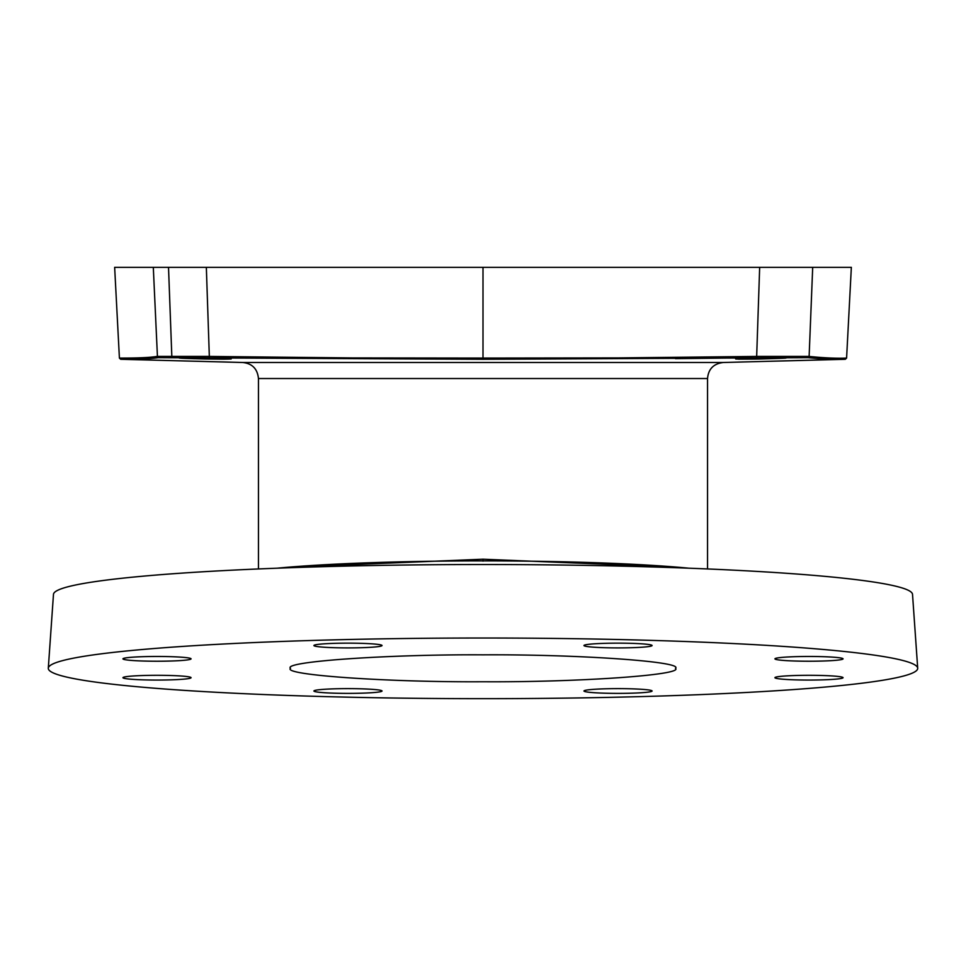 <?xml version="1.0" encoding="UTF-8"?>
<svg xmlns="http://www.w3.org/2000/svg" width="966" height="966" viewBox="0 0 966 966"><rect width="100%" height="100%" fill="white"/><g stroke="black" fill="none" stroke-linecap="round" stroke-linejoin="round"><path stroke-width="1.45" d="M678.784 567.296L483.012 559.205L287.216 567.296M688.806 568.189A254.505 17.75 180 0 0 483 560.884A254.505 17.75 180 0 0 277.194 568.189M204.526 358.954L205.142 358.966C179.543 358.35 173.397 357.975 186.728 357.818L205.142 358C230.741 358.591 236.887 358.978 223.557 359.183L205.142 358.966C238.747 359.267 238.747 358.941 205.142 358M179.265 358.06L186.728 357.818M809.122 356.418L812.696 267.328L851.348 267.328L846.59 358.084L845.322 359.292C835.892 359.75 823.394 359.207 807.854 357.661L483 359.292L158.146 357.661C151.179 358.809 138.693 359.352 120.678 359.292L119.41 358.084L114.652 267.328L206.338 267.328L153.304 267.328L157.482 357.468M675.463 358.652L734.812 357.963M738.507 359.159L755.46 359.062M180.787 358.193L194.721 358.724M231.188 358.966L223.557 359.183M755.774 359.05L761.075 358.966M760.858 358.966C727.253 359.267 727.253 358.941 760.858 358C794.463 357.698 794.463 358.024 760.858 358.966C727.253 359.267 727.253 358.941 760.858 358C794.463 357.698 794.463 358.024 760.858 358.966M812.684 267.328L206.338 267.328L209.332 356.43L156.89 356.43C149.935 357.589 137.438 358.132 119.41 358.084M483 267.328L483 358.084L352.059 357.927L209.332 356.43L209.381 357.661M759.662 267.328L756.668 356.43L618.989 357.903L483 358.084L483 359.292M846.59 358.084C837.148 358.543 824.65 357.988 809.11 356.43L756.668 356.43L756.62 357.661M156.89 356.43L158.146 357.661M809.11 356.43L807.854 357.661L809.11 356.43M290.537 668.303C282 661.638 387.752 654.248 483 654.839C578.248 654.248 684 661.638 675.463 668.303C684 674.956 578.248 682.358 483 681.755C387.752 682.358 282 674.956 290.537 668.303M483 638.019A434.7 30.32 0 0 1 917.7 668.194A434.7 30.32 0 0 1 483 698.672A434.7 30.32 180 0 1 48.3 668.194A434.7 30.32 180 0 1 483 638.019M157.011 656.469A34.064 2.379 180 0 0 122.936 658.848A34.064 2.379 180 0 0 157.011 661.227A34.064 2.379 180 0 0 191.075 658.848A34.064 2.379 180 0 0 157.011 656.469M347.965 643.151A34.064 2.379 180 0 0 313.902 645.529A34.064 2.379 180 0 0 347.965 647.908A34.064 2.379 180 0 0 382.041 645.529A34.064 2.379 180 0 0 347.965 643.151M618.035 643.151A34.064 2.379 180 0 0 583.959 645.529A34.064 2.379 180 0 0 618.035 647.908A34.064 2.379 180 0 0 652.098 645.529A34.064 2.379 180 0 0 618.035 643.151M808.989 656.469A34.064 2.379 180 0 0 774.925 658.848A34.064 2.379 180 0 0 808.989 661.227A34.064 2.379 180 0 0 843.064 658.848A34.064 2.379 180 0 0 808.989 656.469M808.989 675.306A34.064 2.379 180 0 0 774.925 677.685A34.064 2.379 180 0 0 808.989 680.064A34.064 2.379 180 0 0 843.064 677.685A34.064 2.379 180 0 0 808.989 675.306M618.035 688.625A34.064 2.379 180 0 0 583.959 691.004A34.064 2.379 180 0 0 618.035 693.383A34.064 2.379 180 0 0 652.098 691.004A34.064 2.379 180 0 0 618.035 688.625M347.965 688.625A34.064 2.379 180 0 0 313.902 691.004A34.064 2.379 180 0 0 347.965 693.383A34.064 2.379 180 0 0 382.041 691.004A34.064 2.379 180 0 0 347.965 688.625M157.011 675.306A34.064 2.379 180 0 0 122.936 677.685A34.064 2.379 180 0 0 157.011 680.064A34.064 2.379 180 0 0 191.075 677.685A34.064 2.379 180 0 0 157.011 675.306M48.3 668.194L53.48 594.344A429.532 29.958 180 0 1 483 564.53A429.532 29.958 0 0 1 912.52 594.344L917.7 668.194M707.547 568.95L707.547 378.527L258.453 378.527L258.453 568.95M483.012 559.205L483.012 561.137M258.453 378.527C257.475 368.891 252.271 363.554 242.84 362.491L723.16 362.491L845.322 359.292M168.519 267.328L171.815 356.08A1.28 0.906 -90 0 0 172.697 357.299M707.547 378.527C708.344 369.072 713.56 363.723 723.16 362.491M242.84 362.491L120.678 359.292"/></g></svg>

